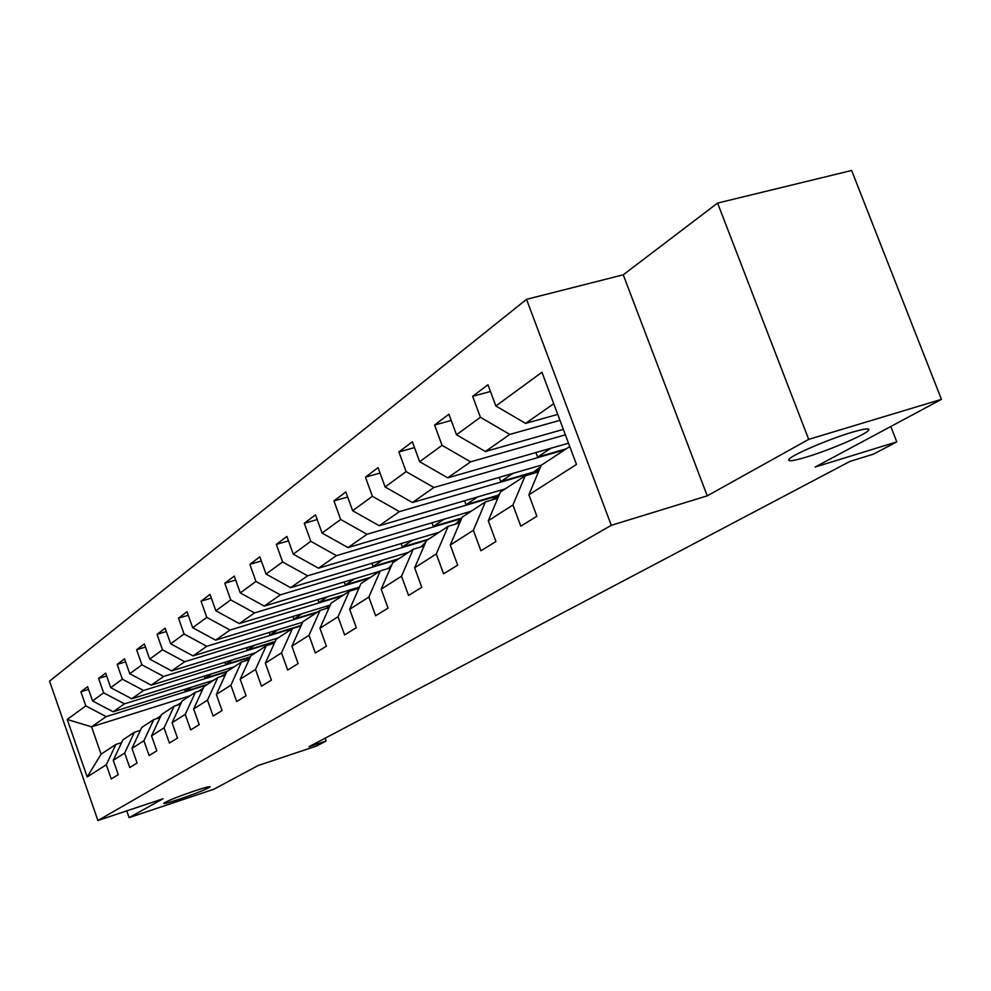 <?xml version="1.0" encoding="UTF-8"?>
<svg xmlns="http://www.w3.org/2000/svg" width="991" height="991" viewBox="0 0 991 991"><rect width="100%" height="100%" fill="white"/><g stroke="black" fill="none" stroke-linecap="round" stroke-linejoin="round"><path stroke-width="1.49" d="M194.62 790.892C205.199 787.411 210.389 786.074 210.216 786.866C206.475 789.282 196.243 793.37 179.52 799.142C168.916 802.648 163.651 804.011 163.726 803.243C167.405 800.839 177.711 796.727 194.62 790.892M851.665 432.386C865.329 428.372 870.866 427.79 868.314 430.639C863.768 435.47 828.736 450.385 806.426 457.074C792.639 461.187 786.891 461.831 789.22 459.031C793.184 454.435 829.021 439.1 851.665 432.386M526.531 299.332L49.55 681.151L97.898 820.511L611.286 525.317L526.531 299.332L623.252 274.804L707.24 495.847L808.706 439.372L717.583 203.081L623.252 274.804M717.583 203.081L851.628 170.489L941.45 399.361L815.159 467.034L896.793 441.887L890.81 426.502M126.761 810.873L129.115 817.637L214.019 789.17L258.168 765.51L316.501 746.05L326.175 740.983L325.172 738.184M808.706 439.372L941.45 399.361M189.913 695.843L91.568 726.849L101.07 754.163L115.885 744.439L106.297 764.767L111.24 778.951L118.251 774.628L113.259 760.32L124.668 753.036L129.734 767.542L137.08 763.008L131.964 748.366L143.906 740.748L149.108 755.576L156.801 750.831L151.549 735.855L164.072 727.865L169.411 743.052L177.488 738.06L172.087 722.736L185.243 714.338L190.718 729.896L199.203 724.656L193.654 708.961L207.478 700.142L213.115 716.072L222.034 710.572L216.335 694.48L230.866 685.19L236.676 701.541L246.065 695.744L240.194 679.231L255.517 669.445L261.488 686.218L271.398 680.111L265.353 663.165L281.506 652.846L287.675 670.065L298.13 663.611L291.899 646.206L308.981 635.293L315.336 652.982L326.398 646.157L319.957 628.282L338.03 616.736L344.608 634.921L356.314 627.687L349.662 609.304L368.838 597.065L375.626 615.783L388.051 608.102L381.176 589.174L401.528 576.18L408.552 595.455L421.77 587.291L414.647 567.793L436.3 553.969L443.584 573.826L457.669 565.143L450.273 545.038L473.364 530.284L480.92 550.785L495.946 541.52L488.278 520.758L512.942 505.001L520.795 526.171L536.874 516.261L528.897 494.819L576.465 464.432L541.953 372.269L495.859 405.976L487.968 384.756L472.633 396.326L490.471 391.482M106.297 764.767L87.196 776.969L67.227 719.454L85.796 705.877L80.89 691.792L88.558 689.426M472.633 396.326L480.412 417.285L456.504 434.764L448.911 414.213L434.566 425.04L442.048 445.331L419.664 461.707L412.343 441.788L398.902 451.933L406.112 471.617L385.115 486.977L378.054 467.653L365.431 477.179L372.393 496.28L352.647 510.712L345.834 491.957L333.955 500.913L340.681 519.47L322.087 533.071L315.497 514.837L304.287 523.285L310.802 541.321L293.262 554.155L286.882 536.416L276.303 544.406L282.608 561.947L266.034 574.062L259.84 556.818L249.843 564.362L255.951 581.432L240.268 592.915L234.26 576.105L224.784 583.253L230.717 599.889L215.852 610.766L210.018 594.389L201.037 601.165L206.797 617.393L192.675 627.712L187.014 611.744L178.479 618.186L184.078 634.005L170.663 643.816L165.163 628.232L157.036 634.351L162.487 649.799L149.715 659.139L144.364 643.915L136.622 649.749L141.924 664.825L129.759 673.731L124.544 658.854L117.173 664.416L122.339 679.157L110.732 687.643L105.653 673.112L98.617 678.414L103.646 692.833L92.559 700.934L87.604 686.713L80.89 691.792M896.793 441.887L873.381 454.163L849.906 461.422L309.031 746.694L326.175 740.983M113.259 760.32L122.909 739.831L134.417 732.275L140.4 730.367M213.697 680.235L113.123 711.786L124.457 703.858L226.679 671.886M134.417 732.275L124.668 753.036M92.559 700.934L113.123 711.786M103.646 692.833L124.457 703.858M131.964 748.366L141.763 727.456L153.803 719.553L160.084 717.558M234.198 666.782L131.716 698.779L143.596 690.479L250.178 657.293M153.803 719.553L143.906 740.748M110.732 687.643L131.716 698.779M122.339 679.157L143.596 690.479M151.549 735.855L161.508 714.499L174.131 706.211L180.721 704.13M255.666 652.697L151.202 685.165L163.651 676.457L274.916 641.982M174.131 706.211L164.072 727.865M129.759 673.731L151.202 685.165M141.924 664.825L163.651 676.457M172.087 722.736L182.208 700.91L195.462 692.213L202.387 690.033M278.137 637.944L171.629 670.882L184.698 661.74L296.99 627.13M195.462 692.213L185.243 714.338M149.715 659.139L171.629 670.882M162.487 649.799L184.698 661.74M193.654 708.961L203.948 686.639L217.859 677.51L225.155 675.218M302.664 622.175L193.059 655.893L206.797 646.293L316.786 612.574M217.859 677.51L207.478 700.142M170.663 643.816L193.059 655.893M184.078 634.005L206.797 646.293M216.335 694.48L226.79 671.65L241.432 662.038L249.113 659.647M330.276 605.067L215.592 640.136L230.036 630.041L342.291 595.839M241.432 662.038L230.866 685.19M192.675 627.712L215.592 640.136M206.797 617.393L230.036 630.041M240.194 679.231L250.822 655.869L266.245 645.748L274.346 643.233M359.114 587.143L239.302 623.562L254.526 612.921L369.123 578.224M266.245 645.748L255.517 669.445M215.852 610.766L239.302 623.562M230.717 599.889L254.526 612.921M265.353 663.165L276.155 639.245L292.432 628.567L300.991 625.928M379.813 571.212L264.287 606.096L280.342 594.873L397.379 559.68M388.868 567.868L387.642 568.673M292.432 628.567L281.506 652.846M240.268 592.915L264.287 606.096M255.951 581.432L280.342 594.873M291.899 646.206L302.874 621.704L320.068 610.419L329.136 607.644M408.651 552.284L290.648 587.663L307.594 575.808L427.183 540.12M425.647 542.325L420.704 547.044M320.068 610.419L308.981 635.293M266.034 574.062L290.648 587.663M282.608 561.947L307.594 575.808M319.957 628.282L331.118 603.16L349.315 591.218L358.928 588.307M439.087 532.303L318.495 568.19L336.432 555.641L461.583 518.59M349.315 591.218L338.03 616.736M293.262 554.155L318.495 568.19M310.802 541.321L336.432 555.641M349.662 609.304L361.021 583.538L380.309 570.89L390.504 567.806M471.258 511.195L347.977 547.577L366.992 534.285L495.55 496.541M380.309 570.89L368.838 597.065M322.087 533.071L347.977 547.577M340.681 519.47L366.992 534.285M381.176 589.174L392.721 562.739L413.185 549.299L424.049 546.053M505.299 488.836L379.231 525.726L399.41 511.616L531.969 473.054M413.185 549.299L401.528 576.18M352.647 510.712L379.231 525.726M372.393 496.28L399.41 511.616M414.647 567.793L426.378 540.64L448.155 526.345L459.737 522.914M541.408 465.138L412.417 502.524L433.885 487.51L564.734 449.84M448.155 526.345L436.3 553.969M385.115 486.977L412.417 502.524M406.112 471.617L433.885 487.51M450.273 545.038L462.202 517.129L485.417 501.892L497.779 498.262M568.512 443.2L447.721 477.835L470.601 461.831L565.39 434.851M485.417 501.892L473.364 530.284M419.664 461.707L447.721 477.835M442.048 445.331L470.601 461.831M488.278 520.758L500.393 492.056L525.18 475.791L538.435 471.939M563.346 429.4L485.367 451.512L509.795 434.43L559.94 420.32M525.18 475.791L512.942 505.001M456.504 434.764L485.367 451.512M480.412 417.285L509.795 434.43M528.897 494.819L541.21 465.275L569.763 446.532M557.722 414.399L525.589 423.392L553.721 403.721M495.859 405.976L525.589 423.392M707.24 495.847L611.286 525.317M129.115 817.637L163.032 798.758L97.898 820.511M115.885 744.439L121.608 742.606M206.054 685.252L106.186 716.629L91.568 726.849L67.227 719.454M358.085 587.452L354.951 589.509M329.904 605.897L325.581 608.734M301.685 624.367L299.307 626.262M101.07 754.163L87.196 776.969M85.796 705.877L106.186 716.629M434.566 425.04L451.215 420.457M550.835 448.266L537.605 457.062L566.295 448.799M535.92 452.54L537.605 457.062M398.902 451.933L414.473 447.598M513.127 473.339L500.74 481.576L532.91 472.224M499.191 477.377L500.74 481.576M365.431 477.179L380.036 473.066M477.65 496.925L466.03 504.654L496.751 495.636M464.593 500.752L466.03 504.654M333.955 500.913L347.668 497.011M444.191 519.173L433.29 526.432L461.843 517.983M431.952 522.79L433.29 526.432M304.287 523.285L317.207 519.569M412.603 540.182L402.346 547.007L428.632 539.166M401.095 543.601L402.346 547.007M276.303 544.406L288.48 540.863M382.724 560.051L373.05 566.48L398.803 558.751M371.898 563.297L373.05 566.48M249.843 564.362L261.339 560.993M354.419 578.88L345.289 584.95L370.51 577.307M344.211 581.952L345.289 584.95M224.784 583.253L235.672 580.045M327.563 596.731L318.941 602.466L343.654 594.934M317.925 599.666L318.941 602.466M201.037 601.165L211.343 598.106M302.057 613.702L293.893 619.127L318.123 611.695M292.94 616.476L293.893 619.127M178.479 618.186L188.265 615.25M277.79 629.83L270.06 634.971L299.208 625.99M269.168 632.481L270.06 634.971M157.036 634.351L166.327 631.552M254.675 645.203L247.354 650.071L275.151 641.462M246.511 647.718L247.354 650.071M136.622 649.749L145.466 647.073M232.65 659.845L225.688 664.478L250.413 656.785M224.907 662.261L225.688 664.478M117.173 664.416L125.597 661.852M211.616 673.83L205.001 678.228L227.459 671.204M204.257 676.135L205.001 678.228M98.617 678.414L106.644 675.961M191.523 687.197L185.23 691.371L207.28 684.459M184.537 689.389L185.23 691.371M530.829 474.144L539.067 467.987M535.45 472.806L540.268 467.529M540.516 466.934L533.505 473.364M491.734 500.034L499.675 493.778M496.28 498.696L499.018 495.327M499.6 493.964L494.398 499.253M455.117 524.276L461.533 518.689M461.112 519.68L457.731 523.508M424.755 544.418L423.281 546.276M388.385 568.45L391.792 564.858M357.887 588.617L359.733 586.474M296.767 627.229L301.066 625.742M269.255 644.819L274.693 642.49M244.083 661.208L249.645 658.47M220.498 676.68L225.837 673.731M198.225 691.346L203.167 688.336M177.104 705.27L181.551 702.322M176.621 705.419L178.169 704.452M157.024 718.525L160.926 715.737M156.367 718.735L158.696 717.211M536.193 472.583L538.893 470.824M496.342 498.609L498.126 497.445M868.314 430.639L867.62 428.843"/></g></svg>
